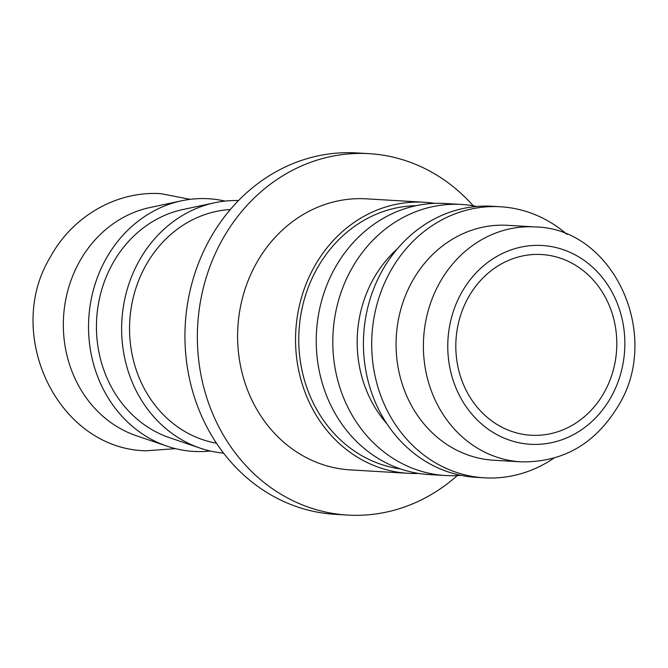 <?xml version="1.0" encoding="UTF-8"?>
<svg xmlns="http://www.w3.org/2000/svg" width="668" height="668" viewBox="0 0 668 668"><rect width="100%" height="100%" fill="white"/><g stroke="black" fill="none" stroke-linecap="round" stroke-linejoin="round"><path stroke-width="1" d="M210.245 451.009A126.553 112.5 -86.6 0 1 167.067 446.182L136.347 435.72A117.668 104.592 -86.6 0 1 112.458 423.679A117.668 104.592 -86.6 0 1 79.267 262.106A117.668 104.592 -86.6 0 1 149.832 207.564L181.571 200.792A126.553 112.5 -86.6 0 1 225.024 201.093M418.652 473.437A135.771 120.691 -86.6 0 1 408.282 473.32A135.771 120.691 -86.6 0 1 352.236 453.831A135.771 120.691 -86.6 0 1 301.402 297.828A135.771 120.691 -86.6 0 1 424.297 202.262A135.771 120.691 -86.6 0 1 434.618 203.373M424.297 202.262L366.356 198.839A135.771 120.691 93.4 0 0 243.461 294.404A135.771 120.691 93.4 0 0 294.296 450.399A135.771 120.691 93.4 0 0 350.333 469.896L408.282 473.32M400.399 468.911A132.147 117.468 -86.6 0 1 353.94 450.733A132.147 117.468 -86.6 0 1 303.28 303.28A132.147 117.468 -86.6 0 1 415.964 205.711M460.903 475.332A135.771 120.691 -86.6 0 1 445.523 475.524A135.771 120.691 -86.6 0 1 389.486 456.027A135.771 120.691 -86.6 0 1 338.651 300.032A135.771 120.691 -86.6 0 1 461.546 204.466A135.771 120.691 -86.6 0 1 476.793 206.47M445.523 475.524L428.973 474.547A135.771 120.691 -86.6 0 1 372.928 455.05A135.771 120.691 -86.6 0 1 322.101 299.047A135.771 120.691 -86.6 0 1 444.997 203.481L461.546 204.466M553.797 458.215A135.771 120.691 -86.6 0 1 484.425 477.829L476.15 477.336A135.771 120.691 -86.6 0 1 420.105 457.839A135.771 120.691 -86.6 0 1 369.279 301.836A135.771 120.691 -86.6 0 1 492.174 206.27L500.449 206.763A135.771 120.691 -86.6 0 1 556.494 226.26A135.771 120.691 -86.6 0 1 567.023 234.41M484.425 477.829A135.771 120.691 -86.6 0 1 428.388 458.331A135.771 120.691 -86.6 0 1 377.554 302.328A135.771 120.691 -86.6 0 1 500.449 206.763M493.777 460.244A117.668 104.592 -86.6 0 1 445.205 443.343A117.668 104.592 -86.6 0 1 401.151 308.148A117.668 104.592 -86.6 0 1 507.663 225.325L534.976 226.936A117.668 104.592 -86.6 0 0 439.327 283.391A117.668 104.592 -86.6 0 0 472.518 444.963A117.668 104.592 -86.6 0 0 521.09 461.855L493.777 460.244M473.22 205.794A181.028 160.921 93.4 0 0 443.752 179.65A181.028 160.921 93.4 0 0 369.028 153.657A181.028 160.921 93.4 0 0 205.168 281.078A181.028 160.921 93.4 0 0 272.945 489.085A181.028 160.921 93.4 0 0 347.669 515.078A181.028 160.921 93.4 0 0 457.271 475.574M347.669 515.078L335.252 514.343A181.028 160.921 -86.6 0 1 260.528 488.35A181.028 160.921 -86.6 0 1 192.751 280.351A181.028 160.921 -86.6 0 1 356.612 152.922L369.028 153.657M167.067 446.182A126.553 112.5 -86.6 0 1 141.374 433.231A126.553 112.5 -86.6 0 1 90.606 302.596A126.553 112.5 -86.6 0 1 181.571 200.792M223.563 453.129A126.553 112.5 -86.6 0 1 200.175 448.144A126.553 112.5 -86.6 0 1 174.482 435.194A126.553 112.5 -86.6 0 1 123.714 304.55A126.553 112.5 -86.6 0 1 214.679 202.746A126.553 112.5 -86.6 0 1 238.501 200.559M200.175 448.144L169.455 437.674A117.668 104.592 -86.6 0 1 145.566 425.633A117.668 104.592 -86.6 0 1 98.371 304.174A117.668 104.592 -86.6 0 1 182.94 209.527L214.679 202.746M216.474 443.218A117.668 104.592 -86.6 0 1 178.673 427.595A117.668 104.592 -86.6 0 1 133.091 298.262A117.668 104.592 -86.6 0 1 230.285 209.56M579.014 267.526A90.514 80.461 -86.6 0 1 612.898 371.533A90.514 80.461 -86.6 0 1 530.968 435.244A90.514 80.461 -86.6 0 1 493.61 422.243A90.514 80.461 -86.6 0 1 459.718 318.244A90.514 80.461 -86.6 0 1 541.648 254.533A90.514 80.461 -86.6 0 1 579.014 267.526M386.989 423.879A117.668 104.592 -86.6 0 1 397.335 248.855M461.254 293.269A99.565 88.502 -86.6 0 1 583.281 259.794A99.565 88.502 -86.6 0 1 611.37 396.508A99.565 88.502 -86.6 0 1 489.335 429.983A99.565 88.502 -86.6 0 1 461.254 293.269M190.213 199.331L161.088 193.695C116.366 190.572 71.952 216.799 50.234 257.272C3.565 333.833 57.256 448.762 145.883 450.816L175.475 448.654M521.09 461.855C563.333 462.515 595.948 443.485 618.935 404.766C661.863 334.234 613.216 228.189 534.976 226.936"/></g></svg>
